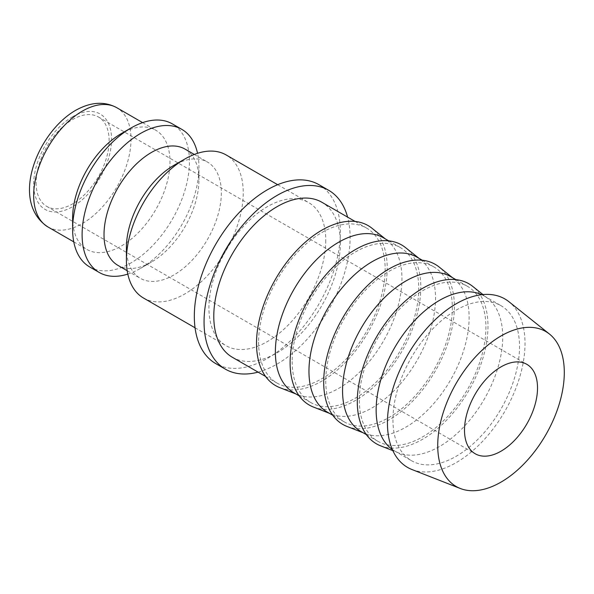 <?xml version="1.0" encoding="UTF-8"?>
<svg xmlns="http://www.w3.org/2000/svg" width="594" height="594" viewBox="0 0 594 594"><rect width="100%" height="100%" fill="white"/><g stroke="black" fill="none" stroke-linecap="round" stroke-linejoin="round"><path stroke-width="0.45" stroke-dasharray="2.97 2.23" d="M143.518 298.039A82.618 47.698 120 0 0 207.18 275.906A82.618 47.698 120 0 0 243.243 192.76A82.618 47.698 120 0 0 226.136 154.945M325.757 240.399A82.618 47.698 -60 0 1 289.694 323.544A82.618 47.698 -60 0 1 226.032 345.678A82.618 47.698 -60 0 1 208.925 307.855A82.618 47.698 -60 0 1 244.988 224.718A82.618 47.698 -60 0 1 308.65 202.584A82.618 47.698 -60 0 1 325.757 240.399M126.411 247.572A67.122 38.759 120 0 0 140.31 278.296A67.122 38.759 120 0 0 192.033 260.313A67.122 38.759 120 0 0 221.339 192.76A67.122 38.759 120 0 0 207.432 162.036A67.122 38.759 120 0 0 173.871 165.355M117.916 265.37A67.122 38.759 120 0 0 151.477 262.043A67.122 38.759 120 0 0 198.945 179.834L198.945 167.181A82.618 47.698 120 0 0 197.542 153.311M127.807 274.094A82.618 47.698 120 0 0 140.526 268.369A82.618 47.698 120 0 0 198.945 167.181M89.724 266.981A82.618 47.698 120 0 0 153.386 244.847A82.618 47.698 120 0 0 189.449 161.702A82.618 47.698 120 0 0 172.342 123.886M72.617 217.916A68.845 39.746 120 0 0 86.873 249.435A68.845 39.746 120 0 0 139.924 230.992A68.845 39.746 120 0 0 169.981 161.702A68.845 39.746 120 0 0 155.717 130.19A68.845 39.746 120 0 0 121.295 133.598M232.328 357.261A89.501 51.671 120 0 0 301.299 333.279A89.501 51.671 120 0 0 340.362 243.213A89.501 51.671 120 0 0 321.829 202.242M258.576 342.144A89.501 51.671 120 0 0 277.116 383.115A89.501 51.671 120 0 0 346.087 359.14A89.501 51.671 120 0 0 385.15 269.067A89.501 51.671 120 0 0 366.617 228.096A89.501 51.671 120 0 0 297.646 252.079A89.501 51.671 120 0 0 258.576 342.144M411.991 469.542A97.275 56.163 120 0 0 485.283 438.394A97.275 56.163 120 0 0 525.014 343.466A97.275 56.163 120 0 0 508.902 301.693M392.33 449.487A89.501 51.671 120 0 0 394.683 450.995A89.501 51.671 120 0 0 398.737 452.947A89.501 51.671 120 0 0 466.171 424.287A89.501 51.671 120 0 0 502.717 336.947A89.501 51.671 120 0 0 487.897 298.507A89.501 51.671 120 0 0 484.184 295.975A89.501 51.671 120 0 0 481.704 294.691M392.938 419.72A89.501 51.671 120 0 0 411.479 460.692A89.501 51.671 120 0 0 480.442 436.716A89.501 51.671 120 0 0 519.512 346.644A89.501 51.671 120 0 0 500.98 305.672A89.501 51.671 120 0 0 432.009 329.648A89.501 51.671 120 0 0 392.938 419.72M380.613 445.834A92.419 53.356 120 0 0 450.245 416.246A92.419 53.356 120 0 0 487.986 326.061A92.419 53.356 120 0 0 472.683 286.367M361.093 431.6A89.501 51.671 120 0 0 365.147 433.553A89.501 51.671 120 0 0 432.581 404.893A89.501 51.671 120 0 0 469.126 317.552A89.501 51.671 120 0 0 454.306 279.121A89.501 51.671 120 0 0 450.594 276.581M359.348 400.326A89.501 51.671 120 0 0 377.888 441.297A89.501 51.671 120 0 0 446.851 417.322A89.501 51.671 120 0 0 485.922 327.249A89.501 51.671 120 0 0 467.389 286.278A89.501 51.671 120 0 0 398.418 310.254A89.501 51.671 120 0 0 359.348 400.326M347.022 426.447A92.419 53.356 120 0 0 416.654 396.851A92.419 53.356 120 0 0 454.395 306.667A92.419 53.356 120 0 0 439.092 266.981M327.502 412.206A89.501 51.671 120 0 0 331.556 414.159A89.501 51.671 120 0 0 398.99 385.499A89.501 51.671 120 0 0 435.536 298.158A89.501 51.671 120 0 0 420.715 259.727A89.501 51.671 120 0 0 417.003 257.187M325.757 380.932A89.501 51.671 120 0 0 344.297 421.903A89.501 51.671 120 0 0 413.268 397.928A89.501 51.671 120 0 0 452.331 307.855A89.501 51.671 120 0 0 433.798 266.884A89.501 51.671 120 0 0 364.827 290.86A89.501 51.671 120 0 0 325.757 380.932M313.432 407.053A92.419 53.356 120 0 0 383.063 377.457A92.419 53.356 120 0 0 420.804 287.273A92.419 53.356 120 0 0 405.502 247.587M293.911 392.812A89.501 51.671 120 0 0 297.965 394.765A89.501 51.671 120 0 0 365.399 366.104A89.501 51.671 120 0 0 401.945 278.764A89.501 51.671 120 0 0 387.125 240.332A89.501 51.671 120 0 0 383.412 237.793M292.166 361.538A89.501 51.671 120 0 0 310.707 402.509A89.501 51.671 120 0 0 379.677 378.534A89.501 51.671 120 0 0 418.74 288.461A89.501 51.671 120 0 0 400.208 247.49A89.501 51.671 120 0 0 331.237 271.473A89.501 51.671 120 0 0 292.166 361.538M279.841 387.659A92.419 53.356 120 0 0 349.472 358.063A92.419 53.356 120 0 0 387.214 267.879A92.419 53.356 120 0 0 371.911 228.193M318.978 184.697A103.267 59.623 -60 0 1 340.362 231.972A103.267 59.623 -60 0 1 295.285 335.9A103.267 59.623 -60 0 1 215.704 363.565M258.086 372.134A103.267 59.623 120 0 0 350.104 237.593A103.267 59.623 120 0 0 347.587 217.114M36.1 182.781A51.633 29.811 120 0 0 46.8 206.422A51.633 29.811 120 0 0 86.583 192.59A51.633 29.811 120 0 0 109.125 140.622A51.633 29.811 120 0 0 98.433 116.988A51.633 29.811 120 0 0 58.643 130.821A51.633 29.811 120 0 0 36.1 182.781M198.945 179.834A67.122 38.759 120 0 0 185.038 149.101M47.928 226.945A68.845 39.746 120 0 0 82.351 223.537A68.845 39.746 120 0 0 131.029 139.219A68.845 39.746 120 0 0 116.773 107.7M72.617 116.736A55.079 31.801 120 0 0 33.665 184.192A55.079 31.801 120 0 0 72.617 206.675A55.079 31.801 120 0 0 111.561 139.219A55.079 31.801 120 0 0 72.617 116.736M195.055 327.791L226.032 345.678M127.183 270.716L140.31 278.296M151.477 262.043L140.526 268.369M73.775 241.869L86.873 249.435M265.6 376.47L277.116 383.115M394.683 450.995L411.479 460.692M398.737 452.947L392.842 450.631M366.372 434.645L377.888 441.297M365.147 433.553L363.038 432.722M332.781 415.258L344.297 421.903M331.556 414.159L329.447 413.335M299.19 395.864L310.707 402.509M297.965 394.765L295.857 393.941M46.8 206.422L475.2 453.757M98.433 116.988L526.833 364.322M387.125 240.332L385.358 238.922M388.691 240.845L400.208 247.49M420.715 259.727L418.948 258.308M422.282 260.239L433.798 266.884M454.306 279.121L452.539 277.702M455.873 279.626L467.389 286.278M487.897 298.507L482.952 294.565M484.184 295.975L500.98 305.672M355.101 221.451L366.617 228.096M142.619 122.624L155.717 130.19M194.305 154.455L207.432 162.036M277.665 184.697L308.65 202.584"/><path stroke-width="0.89" d="M277.665 184.697L226.136 154.945A82.618 47.698 120 0 0 184.823 159.036L173.871 165.355A67.122 38.759 120 0 0 126.411 247.572L126.411 260.217A82.618 47.698 120 0 0 143.518 298.039L195.055 327.791M194.305 154.455L185.038 149.101A67.122 38.759 120 0 0 133.316 167.085A67.122 38.759 120 0 0 104.017 234.637A67.122 38.759 120 0 0 117.916 265.37L127.183 270.716M197.542 153.311A82.618 47.698 120 0 0 181.831 129.366A82.618 47.698 120 0 0 118.169 151.5A82.618 47.698 120 0 0 82.106 234.637A82.618 47.698 120 0 0 99.22 272.46A82.618 47.698 120 0 0 127.807 274.094M181.831 129.366L172.342 123.886A82.618 47.698 120 0 0 131.029 127.977L121.295 133.598A68.845 39.746 120 0 0 72.617 217.916L72.617 229.158A82.618 47.698 120 0 0 89.724 266.981L99.22 272.46M355.101 221.451L321.829 202.242A89.501 51.671 120 0 0 252.858 226.217A89.501 51.671 120 0 0 213.788 316.29A89.501 51.671 120 0 0 232.328 357.261L265.6 376.47M549.48 334.066L508.902 301.693A97.275 56.163 120 0 0 432.692 322.141A97.275 56.163 120 0 0 387.444 422.891A97.275 56.163 120 0 0 411.991 469.542L460.32 488.498A89.501 51.671 120 0 0 527.747 459.838A89.501 51.671 120 0 0 564.3 372.497A89.501 51.671 120 0 0 549.48 334.066A89.501 51.671 120 0 0 479.358 352.873A89.501 51.671 120 0 0 437.726 445.574A89.501 51.671 120 0 0 460.32 488.498M481.704 294.691A89.501 51.671 120 0 0 413.647 321.636A89.501 51.671 120 0 0 376.143 410.023A89.501 51.671 120 0 0 392.33 449.487M482.952 294.565L472.683 286.367A92.419 53.356 120 0 0 400.274 305.791A92.419 53.356 120 0 0 357.291 401.514A92.419 53.356 120 0 0 380.613 445.834L392.842 450.631M455.873 279.626L450.594 276.581A89.501 51.671 120 0 0 381.623 300.557A89.501 51.671 120 0 0 342.552 390.629A89.501 51.671 120 0 0 361.093 431.6L366.372 434.645M452.539 277.702L439.092 266.981A92.419 53.356 120 0 0 366.684 286.405A92.419 53.356 120 0 0 323.7 382.12A92.419 53.356 120 0 0 347.022 426.447L363.038 432.722M422.282 260.239L417.003 257.187A89.501 51.671 120 0 0 348.032 281.162A89.501 51.671 120 0 0 308.962 371.235A89.501 51.671 120 0 0 327.502 412.206L332.781 415.258M418.948 258.308L405.502 247.587A92.419 53.356 120 0 0 333.093 267.01A92.419 53.356 120 0 0 290.11 362.726A92.419 53.356 120 0 0 313.432 407.053L329.447 413.335M388.691 240.845L383.412 237.793A89.501 51.671 120 0 0 314.441 261.776A89.501 51.671 120 0 0 275.371 351.841A89.501 51.671 120 0 0 293.911 392.812L299.19 395.864M385.358 238.922L371.911 228.193A92.419 53.356 120 0 0 299.502 247.616A92.419 53.356 120 0 0 256.519 343.339A92.419 53.356 120 0 0 279.841 387.659L295.857 393.941M225.445 369.186L215.704 363.565A103.267 59.623 -60 0 1 194.32 316.29A103.267 59.623 -60 0 1 239.397 212.362A103.267 59.623 -60 0 1 318.978 184.697L328.712 190.318A103.267 59.623 120 0 0 249.131 217.983A103.267 59.623 120 0 0 204.054 321.911A103.267 59.623 120 0 0 225.445 369.186A103.267 59.623 120 0 0 258.086 372.134M537.525 387.956A51.633 29.811 -60 0 1 514.983 439.924A51.633 29.811 -60 0 1 475.2 453.757A51.633 29.811 -60 0 1 464.501 430.115A51.633 29.811 -60 0 1 487.043 378.155A51.633 29.811 -60 0 1 526.833 364.322A51.633 29.811 -60 0 1 537.525 387.956M347.587 217.114A103.267 59.623 120 0 0 328.712 190.318M131.029 127.977A82.618 47.698 120 0 0 72.617 229.158M184.823 159.036A82.618 47.698 120 0 0 126.411 260.217M47.928 226.945C9.549 201.878 37.095 132.662 75.468 110.432C90.652 101.945 104.418 101.032 116.773 107.7A68.845 39.746 120 0 0 82.351 111.115A68.845 39.746 120 0 0 33.665 195.433A68.845 39.746 120 0 0 47.928 226.945L73.775 241.869M116.773 107.7L142.619 122.624"/></g></svg>
